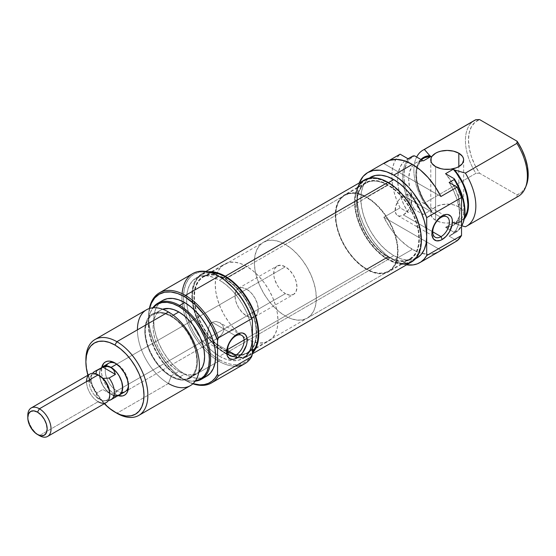 <?xml version="1.0" encoding="UTF-8"?>
<svg xmlns="http://www.w3.org/2000/svg" width="556" height="556" viewBox="0 0 556 556"><rect width="100%" height="100%" fill="white"/><g stroke="black" fill="none" stroke-linecap="round" stroke-linejoin="round"><path stroke-width="0.42" stroke-dasharray="2.78 2.08" d="M403.454 214.929A11.773 6.797 120 0 0 411.148 204.552A11.773 6.797 120 0 0 409.341 195.114A11.773 6.797 120 0 0 403.454 195.698L441.061 217.41L403.454 195.698A11.773 6.797 120 0 0 395.761 206.074A11.773 6.797 120 0 0 397.568 215.506A11.773 6.797 120 0 0 403.454 214.929L432.735 231.831L403.454 214.929L408.083 210.634L411.148 204.552L411.621 198.721L410.377 195.969L409.341 195.114L406.638 194.586L401.828 196.817L398.826 199.986L395.761 206.074L395.288 211.899L396.532 214.651L398.826 215.978L400.271 216.034L403.454 214.929M435.598 220.294L435.598 166.633L435.598 220.294L432.033 217.215L430.789 213.587A16.43 9.487 0 0 0 435.598 220.294A16.43 9.487 0 0 0 452.417 222.581A16.43 9.487 0 0 0 463.648 213.587L462.397 217.215L460.875 218.855L458.832 220.294L453.501 222.351L447.219 223.067L444.008 222.886L440.929 222.351L435.598 220.294M458.832 206.874A16.43 9.487 0 0 0 440.929 204.823A16.43 9.487 0 0 0 430.789 213.587L432.033 209.953L435.598 206.874L440.929 204.823L447.219 204.101L453.501 204.823L458.832 206.874L462.397 209.953L463.648 213.587A16.43 9.487 0 0 0 458.832 206.874L458.832 166.633L458.832 206.874M387.963 184.738L366.661 197.039A44.362 25.611 60 0 1 395.643 236.133A44.362 25.611 60 0 1 388.846 271.682A44.362 25.611 60 0 1 366.661 269.479L387.963 257.185A44.362 25.611 -120 0 0 410.147 259.381A44.362 25.611 -120 0 0 416.944 223.832A44.362 25.611 -120 0 0 387.963 184.738L381.847 181.902L375.96 180.568L370.532 180.783L365.785 182.542L361.88 185.78L358.981 190.367L357.195 196.136L356.598 202.85L357.195 210.265L358.981 218.091L361.88 226.028L365.785 233.77L370.532 241.019L375.96 247.496L381.847 252.952L387.963 257.185L394.086 260.02L399.966 261.355L405.393 261.139L410.147 259.381L414.046 256.142L416.944 251.555L418.731 245.794L419.335 239.073L418.731 231.657L416.944 223.832L414.046 215.895L410.147 208.152L405.393 200.904L399.966 194.426L394.086 188.97L387.963 184.738A44.362 25.611 -120 0 0 365.785 182.542A44.362 25.611 -120 0 0 358.981 218.091A44.362 25.611 -120 0 0 387.963 257.185L366.661 269.479A44.362 25.611 60 0 1 337.68 230.392A44.362 25.611 60 0 1 344.484 194.843A44.362 25.611 60 0 1 366.661 197.039L387.963 184.738M388.484 182.653L387.963 182.952A46.551 26.876 60 0 1 418.376 223.978A46.551 26.876 60 0 1 411.238 261.278A46.551 26.876 60 0 1 387.963 258.971L393.773 255.621A46.551 26.876 -120 0 0 417.049 257.928L412.059 259.77L406.367 260L400.195 258.596L393.773 255.621L387.963 258.971A46.551 26.876 60 0 1 357.55 217.952A46.551 26.876 60 0 1 364.687 180.644A46.551 26.876 60 0 1 387.963 182.952L388.484 182.653M411.753 156.632A43.813 25.298 -120 0 0 403.885 187.275A43.813 25.298 -120 0 0 413.171 209.577L408.132 212.482L400.105 207.847L396.567 199.812L393.968 191.716L392.369 183.779L391.834 176.245L392.369 169.33L393.968 163.235L396.567 158.133L400.105 154.186A52.028 30.038 -120 0 0 391.89 178.573A52.028 30.038 -120 0 0 400.105 207.847L383.835 217.236A52.028 30.038 -120 0 0 412.364 249.359L393.773 260.09L398.854 262.62L406.575 264.83A52.028 30.038 60 0 1 393.773 260.09L412.364 249.359A52.028 30.038 -120 0 0 422.011 253.446A52.028 30.038 -120 0 0 438.378 251.937L438.142 252.07M383.835 163.575L440.887 196.511L383.835 163.575L389.124 160.524L383.835 163.575A52.028 30.038 -120 0 1 386.344 161.817M393.773 260.09A52.028 30.038 60 0 1 359.28 182.917L357.689 188.491L356.98 196.365L357.689 205.067L359.781 214.241L363.179 223.547L367.759 232.63L373.333 241.13L379.692 248.727L386.594 255.135L393.773 260.09M474.49 120.416A43.813 25.298 -120 0 0 475.908 173.354L424.374 203.114A43.813 25.298 60 0 1 416.652 157.035A43.813 25.298 -120 0 0 424.374 203.114L429.788 209.334A37.245 21.503 60 0 1 420.885 159.475L417.98 163.7L416.09 170.497L415.846 174.459L416.805 183.126L417.98 187.678L421.629 196.81L426.772 205.421L429.788 209.334L431.074 210.078L423.331 214.553A36.418 21.031 60 0 1 416.229 162.588A36.418 21.031 60 0 1 423.331 160.892L417.32 162.032L414.79 163.561L412.649 165.695L409.696 171.595L408.681 179.261L409.696 188.102L412.649 197.415L417.32 206.464L423.331 214.553L414.623 209.529L423.331 214.553L431.074 210.078L429.788 209.334L424.374 203.114L475.908 173.354A43.813 25.298 60 0 1 473.163 121.277M454.572 223.644L453.286 222.9L459.298 221.761L461.827 220.232L464.559 217.299A36.418 21.031 -120 0 1 460.389 221.205A36.418 21.031 -120 0 1 453.286 222.9L461.786 225.819L454.572 223.644L460.326 222.171L464.239 219.008A37.245 21.503 60 0 1 454.572 223.644M423.971 158.119A36.418 21.031 -120 0 0 431.074 210.078L425.062 201.995L422.539 197.547L418.689 188.269L416.68 179.108L416.68 170.768L417.438 167.12L420.399 161.226L422.539 159.092L425.062 157.556M435.077 253.411L428.155 254.363L420.454 252.994L416.43 251.451L408.292 246.746L400.348 240.095L392.988 231.81L389.645 227.182L383.835 217.236L400.105 207.847L408.132 212.482L413.171 209.577L414.623 209.529A43.18 24.93 -120 0 1 405.56 188.922A43.18 24.93 -120 0 1 414.623 155.861L410.106 158.787L406.714 163.353L404.615 169.351L403.899 176.502L404.615 184.474L406.714 192.904L410.106 201.383L414.623 209.529L413.171 209.577A43.813 25.298 60 0 1 403.885 187.275A43.813 25.298 60 0 1 410.425 157.501M408.132 212.482A43.813 25.298 60 0 1 397.721 182.153A43.813 25.298 60 0 1 406.721 159.537A43.813 25.298 60 0 1 408.132 158.821L403.705 161.845L400.389 166.466L398.339 172.471L397.644 179.595L398.339 187.525L400.389 195.9L403.705 204.344L408.132 212.482M518.31 196.303A43.813 25.298 -120 0 1 516.892 197.019L465.358 226.772L516.892 197.019L517.094 194.899A42.235 24.381 -120 0 0 526.233 185.648M462.912 223.31L458.769 229.482L454.245 232.401L445.544 227.376L451.555 226.229L454.085 224.7L456.219 222.567L459.18 216.673L460.187 209L459.18 200.16L456.219 190.854L451.555 181.798L445.544 173.715A36.418 21.031 60 0 1 452.647 225.673A36.418 21.031 60 0 1 451.84 226.097A36.418 21.031 60 0 1 445.544 227.376L454.245 232.401L454.155 233.242L449.123 236.147L457.15 240.783L449.123 236.147L453.55 233.124L456.865 228.509L458.915 222.497L459.61 215.374L458.915 207.444L456.865 199.069L453.55 190.625L449.123 182.486A43.813 25.298 60 0 1 450.534 235.431A43.813 25.298 60 0 1 449.123 236.147L454.155 233.242A43.813 25.298 -120 0 0 455.566 232.526A43.813 25.298 -120 0 0 461.543 226.271A43.813 25.298 60 0 1 454.155 233.242L454.245 232.401A43.18 24.93 -120 0 0 462.96 223.178M516.892 197.019L517.094 194.899L479.578 173.243A42.235 24.381 -120 0 1 479.578 119.575L474.907 122.334L471.391 126.817L469.208 132.801L468.472 140.001L469.208 148.049L471.391 156.549L474.907 165.09L479.578 173.243L517.094 194.899L521.771 192.147L525.767 186.712M445.544 227.376L453.286 222.9L445.544 227.376M370.498 177.294L366.404 180.686L363.36 185.502L361.49 191.556L360.851 198.603L361.49 206.387L363.36 214.595L366.404 222.921L370.498 231.046L375.488 238.656L381.173 245.453L387.351 251.18L393.773 255.621A46.551 26.876 -120 0 1 363.36 214.595A46.551 26.876 -120 0 1 370.498 177.294M387.963 258.971L381.541 254.537L375.37 248.81L369.677 242.006L364.687 234.403L360.594 226.278L357.55 217.952L355.68 209.737L355.048 201.96L355.68 194.906L357.55 188.859L360.594 184.043L364.687 180.644L369.677 178.796L375.37 178.573L381.541 179.977L387.963 182.952L394.385 187.393L400.563 193.12L406.255 199.917L411.238 207.52L415.332 215.645L418.376 223.978L420.253 232.186L420.885 239.97L420.253 247.017L418.376 253.07L415.332 257.88L411.238 261.278L406.255 263.127L400.563 263.349L394.385 261.952L387.963 258.971M366.661 269.479L360.545 265.254L354.659 259.791L349.237 253.314L344.484 246.065L340.578 238.322L337.68 230.392L335.9 222.567L335.296 215.151L335.9 208.43L337.68 202.669L340.578 198.075L344.484 194.843L349.237 193.078L354.659 192.862L360.545 194.204L366.661 197.039L372.784 201.265L378.671 206.728L384.092 213.205L388.846 220.454L392.745 228.196L395.643 236.133L397.429 243.959L398.033 251.368L397.429 258.088L395.643 263.857L392.745 268.444L388.846 271.682L384.092 273.441L378.671 273.656L372.784 272.322L366.661 269.479M479.578 173.243L475.908 173.354L479.578 173.243M383.835 217.236L440.887 250.179L383.835 217.236M387.963 185.19A43.813 25.298 -120 0 0 366.057 183.014A43.813 25.298 -120 0 0 359.343 218.126A43.813 25.298 -120 0 0 387.963 256.74L225.312 350.648A43.813 25.298 60 0 1 196.685 312.034A43.813 25.298 60 0 1 203.399 276.923A43.813 25.298 60 0 1 225.312 279.098L387.963 185.19L381.916 182.382L376.106 181.068L370.748 181.277L366.057 183.014L362.206 186.211L359.343 190.75L357.577 196.442L356.98 203.072L357.577 210.397L359.343 218.126L362.206 225.965L366.057 233.61L370.748 240.769L376.106 247.17L381.916 252.563L387.963 256.74L394.009 259.541L399.82 260.861L405.178 260.646L409.869 258.908L413.727 255.711L416.59 251.18L418.348 245.488L418.946 238.851L418.348 231.525L416.59 223.797L413.727 215.957L409.869 208.312L405.178 201.154L399.82 194.753L394.009 189.367L387.963 185.19L225.312 279.098L219.266 276.29L213.455 274.977L208.097 275.185L203.399 276.923L199.548 280.12L196.685 284.651L194.92 290.35L194.329 296.98L194.92 304.306L196.685 312.034L199.548 319.874L203.399 327.519L208.097 334.677L213.455 341.078L219.266 346.471L225.312 350.648L231.352 353.449L237.162 354.77L242.52 354.554L247.218 352.817L251.069 349.62L253.932 345.088L255.697 339.396L256.288 332.759L255.697 325.434L253.932 317.705L251.069 309.866L247.218 302.221L242.52 295.062L237.162 288.661L231.352 283.275L225.312 279.098A43.813 25.298 60 0 1 253.932 317.705A43.813 25.298 60 0 1 247.218 352.817A43.813 25.298 60 0 1 225.312 350.648L387.963 256.74A43.813 25.298 -120 0 0 409.869 258.908A43.813 25.298 -120 0 0 416.59 223.797A43.813 25.298 -120 0 0 387.963 185.19M401.953 264.114L394.489 262.599L387.963 259.576L225.312 353.484L231.831 356.507L238.107 357.932L243.889 357.703L248.956 355.826L252.417 353.13A47.295 27.307 60 0 1 248.956 355.826A47.295 27.307 60 0 1 225.312 353.484L387.963 259.576A47.295 27.307 -120 0 0 411.607 261.918M364.319 180.005A47.295 27.307 -120 0 0 357.07 217.903A47.295 27.307 -120 0 0 387.963 259.576L381.437 255.065L375.168 249.248L369.386 242.34L364.319 234.618L360.156 226.361L357.07 217.903L355.166 209.556L354.519 201.654L355.166 194.496L357.591 187.275M201.661 273.913A47.295 27.307 60 0 0 194.412 311.812A47.295 27.307 60 0 0 225.312 353.484L218.786 348.973L212.51 343.156L206.728 336.248L201.661 328.52L197.505 320.27L194.412 311.812L192.508 303.465L191.869 295.563L192.508 288.404L194.412 282.253L197.505 277.361L201.661 273.913L207.986 271.835A47.295 27.307 60 0 0 201.661 273.913L205.928 271.453M116.871 364.062A16.43 9.487 -120 0 0 115.94 363.568A16.43 9.487 60 0 1 116.871 364.062L246.607 289.155A16.43 9.487 -120 0 0 238.392 288.342A16.43 9.487 -120 0 0 235.876 301.512A16.43 9.487 -120 0 0 246.607 315.989L116.871 390.889L114.939 394.246A19.168 11.064 60 0 1 101.748 367.363L101.644 373.973L103.666 380.784L105.355 384.127L109.747 390.062L112.291 392.418L118.067 395.629A19.168 11.064 60 0 1 114.939 394.246L116.871 390.889A16.43 9.487 60 0 1 106.238 365.938A16.43 9.487 -120 0 0 116.871 390.889L246.607 315.989A16.43 9.487 -120 0 0 254.822 316.802A16.43 9.487 -120 0 0 257.345 303.639A16.43 9.487 -120 0 0 246.607 289.155L116.871 364.062A16.43 9.487 60 0 1 128.457 385.238A16.43 9.487 -120 0 0 128.492 384.182A16.43 9.487 -120 0 0 116.871 364.062L114.939 362.943M106.286 365.841A16.43 9.487 -120 0 0 106.238 365.938A16.43 9.487 60 0 1 108.656 363.249L111.659 361.511L108.656 363.249M192.71 273.615A52.028 30.038 -120 0 0 182.076 301.213A52.028 30.038 -120 0 0 185.092 316.461A52.028 30.038 -120 0 0 203.823 348.904A52.028 30.038 -120 0 0 215.519 359.141A52.028 30.038 -120 0 0 218.723 361.157L219.502 359.815L212.475 354.957L205.72 348.688L199.493 341.252L194.03 332.926L189.554 324.037L186.225 314.925L184.175 305.946L183.487 297.432L184.175 289.718L186.225 283.094L189.554 277.826L194.03 274.115L199.493 272.092L205.72 271.842L212.475 273.378L219.502 276.638A50.937 29.405 -120 0 0 183.695 302.04A50.937 29.405 -120 0 0 215.61 357.327A50.937 29.405 -120 0 0 219.502 359.815L218.723 361.157A52.028 30.038 60 0 1 215.519 359.141A52.028 30.038 60 0 1 203.823 348.904A52.028 30.038 60 0 1 185.092 316.461A52.028 30.038 60 0 1 182.076 301.213A52.028 30.038 60 0 1 182.083 293.665M185.419 380.38A52.028 30.038 -120 0 0 192.862 383.8A52.028 30.038 60 0 1 185.419 380.38L184.648 379.936L185.419 380.38A52.028 30.038 60 0 1 149.39 308.497A52.028 30.038 -120 0 0 148.626 316.656A52.028 30.038 -120 0 0 185.419 380.38L214.936 363.339L185.419 380.38L184.648 379.936A50.937 29.405 60 0 1 148.626 317.552A50.937 29.405 60 0 1 149.62 308.427L148.626 317.552L149.321 326.066L151.371 335.053L154.7 344.164L159.176 353.053L164.639 361.372L170.866 368.809L177.621 375.078L184.648 379.936A50.937 29.405 60 0 0 193.043 383.64L184.648 379.936M210.592 342.336L212.114 341.46L227.48 350.336L212.114 341.46L203.301 346.548L293.554 294.444A16.43 9.487 -120 0 0 296.07 281.28A16.43 9.487 -120 0 0 285.339 266.797L116.753 364.131L285.339 266.797A16.43 9.487 -120 0 0 277.124 265.983A16.43 9.487 -120 0 0 274.601 279.154A16.43 9.487 -120 0 0 285.339 293.631A16.43 9.487 -120 0 0 293.554 294.444L296.07 291.546L296.953 286.924L296.07 281.273L293.554 275.47L289.78 270.383L285.339 266.797L280.891 265.254L277.124 265.983L274.601 268.882L273.941 271.015L273.941 276.256L274.601 279.154L277.124 284.957L278.883 287.64L280.891 290.044L285.339 293.631L122.605 387.581L285.339 293.631L289.78 295.173L293.554 294.444M208.702 343.219L209.48 342.941L208.702 343.219M207.756 342.691L207.353 336.554L208.146 329.5L209.487 325.239L212.114 322.23L235.807 335.914L212.114 322.23L210.599 323.502L208.702 327.262L207.353 336.554L207.756 342.691L229.92 355.722M179.609 377.031A43.813 25.298 -120 0 0 190.666 381.055A43.813 25.298 -120 0 0 195.191 381.173A43.813 25.298 60 0 1 179.609 377.031L184.648 374.118A43.813 25.298 -120 0 0 206.554 376.294L201.856 378.031L196.504 378.247L190.687 376.926L184.648 374.118L179.609 377.031A43.813 25.298 60 0 1 152.754 343.587A43.813 25.298 60 0 1 152.831 307.802A43.813 25.298 -120 0 0 150.669 311.777A43.813 25.298 -120 0 0 179.609 377.031L178.837 376.961L179.609 377.031M195.385 380.888A43.18 24.93 60 0 1 189.728 380.929A43.18 24.93 60 0 1 178.837 376.961L172.881 372.84L167.154 367.53L161.872 361.226L157.244 354.165L153.449 346.631L150.627 338.91L148.89 331.293L148.299 324.072L148.89 317.532L150.627 311.923L153.449 307.454M146.499 309.775A43.813 25.298 -120 0 0 139.785 344.887A43.813 25.298 -120 0 0 168.405 383.494L116.871 413.247L168.405 383.494L171.088 376.579A37.245 21.503 -120 0 0 197.429 361.379A37.245 21.503 -120 0 0 171.088 315.766L168.405 311.944L171.088 315.766L165.952 313.382L161.011 312.263L156.458 312.444L152.469 313.918L149.196 316.635L146.763 320.492L145.262 325.329L144.755 330.966L145.262 337.193L146.763 343.761L149.196 350.426L152.469 356.924L156.458 363.012L161.011 368.447L165.952 373.034L171.088 376.579L176.231 378.963L181.166 380.082L185.725 379.901L189.714 378.427L192.988 375.71L195.42 371.86L196.921 367.016L197.429 361.379L196.921 355.152L195.42 348.584L192.988 341.919L189.714 335.421L185.725 329.333L181.166 323.898L176.231 319.318L171.088 315.766A37.245 21.503 -120 0 0 144.755 330.966A37.245 21.503 -120 0 0 171.088 376.579L168.405 383.494A43.813 25.298 -120 0 0 190.312 385.669M225.312 351.093L246.607 338.792A44.362 25.611 -120 0 0 268.791 340.995A44.362 25.611 -120 0 0 275.588 305.446A44.362 25.611 -120 0 0 246.607 266.352L225.312 278.646A44.362 25.611 60 0 1 254.294 317.74A44.362 25.611 60 0 1 247.489 353.289A44.362 25.611 60 0 1 240.38 355.34A44.362 25.611 60 0 1 225.312 351.093L219.189 346.861L213.302 341.405L207.881 334.927L203.128 327.679L199.229 319.936L196.331 311.999L194.544 304.174L193.94 296.758L194.544 290.037L196.331 284.276L199.229 279.689L203.128 276.45L207.881 274.692L213.302 274.476L219.189 275.811L225.312 278.646L231.428 282.879L237.315 288.335L242.736 294.812L247.489 302.061L251.388 309.803L254.294 317.74L256.073 325.566L256.677 332.981L256.073 339.702L254.294 345.464L251.388 350.051L247.489 353.289L242.736 355.048L237.315 355.263L231.428 353.929L225.312 351.093A44.362 25.611 60 0 1 196.31 311.937A44.362 25.611 60 0 1 203.128 276.45A44.362 25.611 60 0 1 225.312 278.646L246.607 266.352L240.491 263.516L234.604 262.175L229.183 262.39L224.429 264.156L220.523 267.387L217.625 271.981L215.839 277.743L215.241 284.464L215.839 291.879L217.625 299.705L220.523 307.635L224.429 315.377L229.183 322.626L234.604 329.103L240.491 334.566L246.607 338.792L252.73 341.634L258.616 342.969L264.037 342.753L268.791 340.995L272.69 337.756L275.588 333.169L277.375 327.401L277.979 320.687L277.375 313.271L275.588 305.446L272.69 297.509L268.791 289.766L264.037 282.517L258.616 276.04L252.73 270.577L246.607 266.352A44.362 25.611 -120 0 0 224.429 264.156A44.362 25.611 -120 0 0 217.625 299.705A44.362 25.611 -120 0 0 246.607 338.792L225.312 351.093M171.088 375.912L178.837 371.436A36.418 21.031 -120 0 0 197.046 373.243A36.418 21.031 -120 0 0 198.846 371.978L197.046 373.243L193.147 374.688L188.692 374.862L183.862 373.771L178.837 371.436L171.088 375.912A36.418 21.031 60 0 1 147.298 343.816A36.418 21.031 60 0 1 152.879 314.633A36.418 21.031 60 0 1 171.088 316.433A36.418 21.031 60 0 1 194.885 348.529A36.418 21.031 60 0 1 189.304 377.712A36.418 21.031 60 0 1 171.088 375.912L166.063 372.437L161.233 367.954L156.785 362.637L152.879 356.688L149.675 350.329L147.298 343.816L145.832 337.395L145.338 331.306L145.832 325.788L147.298 321.055L149.675 317.288L152.879 314.633L156.785 313.188L161.233 313.007L166.063 314.105L171.088 316.433L173.257 315.183L171.088 316.433L176.113 319.909L180.943 324.391L185.398 329.708L189.304 335.657L192.501 342.016L194.885 348.529L196.351 354.957L196.845 361.039L196.351 366.557L194.885 371.29L192.501 375.057L189.304 377.712L185.398 379.157L180.943 379.338L176.113 378.24L171.088 375.912M235.153 366.168A52.028 30.038 60 0 1 218.723 361.157L214.936 363.339L218.723 361.157A52.028 30.038 -120 0 0 244.737 363.728M251.785 344.282L249.915 350.329L246.871 355.145L242.777 358.544A46.551 26.876 60 0 1 219.502 356.236L225.312 352.879A46.551 26.876 -120 0 0 238.086 357.279A46.551 26.876 -120 0 0 248.588 355.187A46.551 26.876 -120 0 0 252.417 352.087M202.03 274.553A46.551 26.876 -120 0 0 194.371 309.998A46.551 26.876 -120 0 0 225.312 352.879L231.734 355.861L237.905 357.258L243.597 357.035L248.588 355.187L242.777 358.544L237.787 360.385L232.095 360.615L225.924 359.211L219.502 356.236L213.08 351.795L206.901 346.068L201.209 339.271L196.226 331.661L192.133 323.536L189.089 315.21L187.212 307.002L186.58 299.218L187.212 292.171L189.089 286.118L192.133 281.301L196.226 277.91L202.03 274.553A46.551 26.876 -120 0 1 210.057 272.377L207.02 272.704L202.03 274.553L197.936 277.951L194.899 282.768L193.022 288.814L192.39 295.868L193.022 303.645L194.899 311.86L197.936 320.186L202.03 328.311L207.02 335.914L212.712 342.711L218.89 348.445L225.312 352.879L219.502 356.236A46.551 26.876 60 0 1 215.554 353.679A46.551 26.876 60 0 1 186.816 303.917A46.551 26.876 60 0 1 196.226 277.91A46.551 26.876 60 0 1 219.502 280.21L222.476 278.493L219.502 280.21A46.551 26.876 60 0 1 252.417 337.228M248.588 355.187L252.681 351.788M196.226 277.91L201.209 276.061L206.901 275.832L213.08 277.235L219.502 280.21L225.924 284.651L232.095 290.378L237.787 297.175L242.777 304.785L246.871 312.91L249.915 321.236L251.785 329.451M219.502 359.815L224.673 362.366L229.739 364.006L234.59 364.701L239.129 364.423L243.264 363.193L246.906 361.032L249.978 357.981L252.417 354.102A50.937 29.405 -120 0 1 219.502 359.815M162.741 300.4L158.884 303.597L156.021 308.128L154.262 313.827L153.664 320.458L154.262 327.783L156.021 335.511L158.884 343.351L162.741 350.996L167.432 358.154L172.791 364.555L178.601 369.942L184.648 374.118A43.813 25.298 -120 0 1 156.021 335.511A43.813 25.298 -120 0 1 162.741 300.4M195.802 380.811L190.52 381.02L184.794 379.72L178.837 376.961A43.18 24.93 60 0 1 150.315 312.653A43.18 24.93 60 0 1 153.178 307.774M162.623 309.233L160.628 310.158L157.424 312.82L155.041 316.586L153.574 321.319L153.081 326.831L153.574 332.919L155.041 339.348L157.424 345.86L160.628 352.212L164.527 358.168L168.982 363.485L173.813 367.968L178.837 371.436A36.418 21.031 -120 0 1 155.041 339.341A36.418 21.031 -120 0 1 160.628 310.158A36.418 21.031 -120 0 1 162.623 309.233M85.888 359.586A43.813 25.298 -120 0 0 116.871 413.247A43.813 25.298 60 0 1 85.909 360.733M104.326 403.691L98.801 397.165L94.395 390.451L90.788 383.286L87.897 375.23A41.075 23.713 60 0 0 104.326 403.691M125.086 391.702L128.089 389.971L125.086 391.702A16.43 9.487 60 0 1 121.549 392.453A16.43 9.487 60 0 1 116.871 390.889A16.43 9.487 -120 0 0 121.549 392.453A16.43 9.487 -120 0 0 121.653 392.46M213.963 340.397L218.953 337.144L221.503 334.761L223.651 331.063L223.957 329.082L222.817 325.413L219.877 322.73L215.992 321.479L212.114 322.23L215.992 321.479L219.877 322.73L222.817 325.413L223.957 329.082L223.651 331.063L221.503 334.761L217.994 337.86L213.58 340.613L254.822 316.802L251.055 317.532L246.607 315.989L242.166 312.402L238.392 307.315L235.876 301.512L234.993 295.868L235.876 291.24L238.392 288.342L242.166 287.612L246.607 289.155L251.055 292.748L254.822 297.828L257.345 303.639L258.227 309.282L257.345 313.904L254.822 316.802M168.405 383.494A43.813 25.298 60 0 1 137.429 329.833M241.7 335.331L219.877 322.73M285.339 315.989L366.661 269.034A43.813 25.298 -120 0 0 388.568 271.203A43.813 25.298 -120 0 0 395.288 236.098A43.813 25.298 -120 0 0 366.661 197.484L285.339 244.438A43.813 25.298 60 0 1 313.959 283.046A43.813 25.298 60 0 1 307.246 318.157A43.813 25.298 60 0 1 285.339 315.989L279.293 311.812L273.482 306.419L268.124 300.025L263.426 292.859L259.576 285.214L256.712 277.381L254.947 269.646L254.356 262.328L254.947 255.69L256.712 249.998L259.576 245.467L263.426 242.27L268.124 240.533L273.482 240.317L279.293 241.638L285.339 244.438L291.379 248.615L297.196 254.009L302.547 260.403L307.246 267.568L311.096 275.213L313.959 283.046L315.725 290.781L316.315 298.099L315.725 304.737L313.959 310.429L311.096 314.96L307.246 318.157L302.547 319.895L297.196 320.11L291.379 318.79L285.339 315.989A43.813 25.298 60 0 1 256.712 277.381A43.813 25.298 60 0 1 263.426 242.27A43.813 25.298 60 0 1 285.339 244.438L366.661 197.484A43.813 25.298 -120 0 0 344.755 195.316A43.813 25.298 -120 0 0 338.041 230.427A43.813 25.298 -120 0 0 366.661 269.034L285.339 315.989M111.061 394.246L122.605 387.581L111.061 394.246L106.62 390.659L102.846 385.572L101.4 382.702L99.67 376.871L99.67 371.63L100.33 369.497L101.956 367.245A16.43 9.487 60 0 0 100.601 380.631A16.43 9.487 60 0 0 111.061 394.246A16.43 9.487 60 0 0 118.275 395.511L115.509 395.789L111.061 394.246M102.902 366.696A16.319 9.424 -120 0 0 100.4 379.776A16.319 9.424 -120 0 0 111.061 394.155L102.846 389.499L96.515 393.155A16.319 9.424 60 0 1 91.254 378.942L89.127 381.576L91.254 378.942A16.319 9.424 -120 0 0 96.515 393.155L95.868 396.65A14.595 8.43 60 0 1 89.127 381.576A14.595 8.43 60 0 1 90.517 376.405A14.595 8.43 60 0 1 95.868 374.292L99.448 375.62A14.595 8.43 -120 0 0 95.868 374.292A14.595 8.43 -120 0 0 89.127 381.576L86.527 381.576A16.43 9.487 -120 0 0 98.148 401.703A16.43 9.487 -120 0 0 106.363 402.516M27.8 415.485A16.43 9.487 -120 0 0 39.42 435.612L98.148 401.703L39.42 435.612A16.43 9.487 60 0 1 27.842 416.68M90.517 376.405L92.81 373.159A16.319 9.424 -120 0 0 91.254 378.942A16.319 9.424 60 0 1 92.72 373.291M89.933 374.056A16.43 9.487 -120 0 0 86.527 381.576L89.127 381.576A14.595 8.43 -120 0 0 95.868 396.65A14.595 8.43 -120 0 0 103.02 400.779A14.595 8.43 -120 0 0 109.768 393.495A14.595 8.43 60 0 1 104.618 400.834A14.595 8.43 60 0 1 103.02 400.779L108.42 400.48M95.868 374.292L95.868 373.813L95.868 374.292L103.02 378.421L95.868 374.292M98.148 401.703A16.43 9.487 60 0 1 86.527 381.576M95.868 396.65L99.448 399.451L103.02 400.779L95.868 396.65L103.02 400.779L109.08 400.41L115.405 396.755L102.846 389.499L96.515 393.155L95.868 396.65M101.47 367.884L100.4 369.573L99.524 374.167L100.4 379.776L102.902 385.537L104.653 388.206L108.809 392.599L111.061 394.155L115.481 395.691M109.08 400.41L115.405 396.755L111.061 394.155A16.319 9.424 -120 0 0 119.227 394.962M114.786 396.358L102.846 389.499L115.405 396.755M366.661 269.034L360.622 264.858L354.804 259.464L349.453 253.07L344.755 245.905L340.904 238.26L338.041 230.427L336.276 222.699L335.685 215.374L336.276 208.736L338.041 203.044L340.904 198.513L344.755 195.316L349.453 193.578L354.804 193.363L360.622 194.683L366.661 197.484L372.708 201.661L378.518 207.054L383.876 213.448L388.568 220.614L392.425 228.259L395.288 236.098L397.047 243.827L397.644 251.145L397.047 257.782L395.288 263.474L392.425 268.006L388.568 271.203L383.876 272.94L378.518 273.156L372.708 271.835L366.661 269.034M409.341 195.114L446.954 216.826M430.789 159.919L430.789 213.587M410.147 259.381L388.846 271.682M415.408 258.874L411.238 261.278M421.253 159.69L416.229 162.588M408.048 158.773L406.721 159.537M452.647 225.673L460.389 221.205M450.534 235.431L455.566 232.526M368.85 178.24L364.687 180.644M365.785 182.542L344.484 194.843M463.648 159.919L463.648 213.587M397.568 215.506L435.174 237.224M366.057 183.014L203.399 276.923M248.956 355.826L252.417 353.825M409.869 258.908L247.218 352.817M148.626 316.656L148.626 317.552M190.666 381.055L189.728 380.929M247.489 353.289L268.791 340.995M238.392 288.342L277.124 265.983M189.304 377.712L197.046 373.243M152.879 314.633L160.628 310.158M128.089 389.971L203.301 346.548L128.089 389.971M203.128 276.45L224.429 264.156M116.871 413.247L114.939 412.135M150.669 311.777L150.315 312.653M128.492 384.182L128.492 386.42M307.246 318.157L388.568 271.203M104.618 400.834L107.44 400.577M263.426 242.27L344.755 195.316"/><path stroke-width="0.83" d="M441.061 236.641A11.773 6.797 120 0 0 449.387 222.219A11.773 6.797 120 0 0 441.061 217.41L442.18 215.818A14.512 8.382 -60 0 1 452.445 221.747A14.512 8.382 -60 0 1 442.18 239.518L441.061 236.641L432.735 231.831L441.061 236.641A11.773 6.797 -60 0 1 435.174 237.224A11.773 6.797 -60 0 1 433.374 227.786A11.773 6.797 -60 0 1 441.061 217.41A11.773 6.797 -60 0 1 446.954 216.826A11.773 6.797 -60 0 1 448.755 226.264A11.773 6.797 -60 0 1 441.061 236.641L442.18 239.518L446.107 236.349L449.436 231.859L452.25 224.172L452.25 219.544L451.667 217.66L450.714 216.159L447.886 214.526L446.107 214.456L442.18 215.818L438.253 218.988L433.645 226.014L432.116 231.171L431.922 233.596L432.116 235.793L433.645 239.177L436.481 240.817L440.178 240.449L442.18 239.518A14.512 8.382 -60 0 1 431.922 233.596A14.512 8.382 -60 0 1 442.18 215.818L441.061 217.41A11.773 6.797 120 0 0 432.735 231.831A11.773 6.797 120 0 0 441.061 236.641M435.598 166.633A16.43 9.487 180 0 1 430.789 159.919A16.43 9.487 180 0 1 440.929 151.156A16.43 9.487 180 0 1 458.832 153.213L458.832 166.633L462.397 163.554L463.648 159.919L463.329 158.071L462.397 156.292L458.832 153.213L453.501 151.156L447.219 150.433L440.929 151.156L438.086 152.031L435.598 153.213L432.033 156.292L431.102 158.071L431.102 161.775L432.033 163.554L435.598 166.633L440.929 168.683L444.008 169.226L450.423 169.226L456.344 167.808L458.832 166.633L458.832 153.213A16.43 9.487 180 0 1 463.648 159.919A16.43 9.487 180 0 1 453.501 168.683A16.43 9.487 180 0 1 435.598 166.633M435.077 253.411L438.142 252.07L457.15 240.783L461.543 235.466L426.688 255.586A52.028 30.038 60 0 1 419.787 262.668L438.378 251.937A52.028 30.038 -120 0 0 440.887 250.179L457.15 240.783A52.028 30.038 -120 0 0 461.543 235.466L461.543 197.519L457.15 187.122L440.887 196.511A52.028 30.038 -120 0 0 412.364 164.395L393.773 175.126L412.364 164.395A52.028 30.038 -120 0 0 386.344 161.817L367.759 172.548L363.179 176.342L359.28 182.917A52.028 30.038 60 0 1 367.759 172.548A52.028 30.038 60 0 1 393.773 175.126A52.028 30.038 60 0 1 426.688 217.639L426.688 236.613L426.056 243.667L424.186 249.713L421.142 254.53L417.049 257.928A46.551 26.876 -120 0 0 426.688 236.613A46.551 26.876 -120 0 0 393.773 179.595L388.484 182.653L393.773 179.595L387.351 176.62L381.173 175.216L375.488 175.446L368.85 178.24M419.787 262.668A52.028 30.038 60 0 1 406.575 264.83L413.129 264.913L417.257 263.871L420.941 261.939L424.11 259.159L426.688 255.586L426.688 236.613L426.688 255.586L461.543 235.466L461.543 197.519A52.028 30.038 -120 0 0 457.15 187.122L449.123 182.486L457.15 187.122L440.887 196.511L435.077 186.573L428.155 177.621L420.454 170.108L412.364 164.395L404.268 160.76L396.574 159.391L389.645 160.343L383.835 163.575M410.425 157.501A43.813 25.298 60 0 1 413.171 155.916L408.132 158.821L400.105 154.186L389.124 160.524L400.105 154.186L408.132 158.821L413.171 155.916A43.813 25.298 -120 0 0 411.753 156.632L408.048 158.773M473.163 121.277A43.813 25.298 60 0 1 475.908 119.693A43.813 25.298 -120 0 0 474.49 120.416L422.956 150.169A43.813 25.298 60 0 1 424.374 149.446L475.908 119.693L479.578 119.575L517.094 141.238L516.892 143.358A43.813 25.298 60 0 1 525.344 187.831A43.813 25.298 60 0 1 516.892 197.019M525.344 187.831L526.233 185.648A42.235 24.381 -120 0 0 517.094 141.238L479.578 119.575L475.908 119.693L424.374 149.446L429.788 155.673L431.074 156.417L423.331 160.892L414.623 155.861L423.331 160.892L431.074 156.417L429.788 155.673L424.033 157.146L420.885 159.475A37.245 21.503 60 0 1 429.788 155.673L424.374 149.446A43.813 25.298 -120 0 0 416.652 157.035A43.813 25.298 60 0 1 422.956 150.169M464.559 217.299L466.922 212.197L467.679 208.549L467.937 204.532L466.922 195.691L463.968 186.378L461.827 181.777L456.434 173.118L453.286 169.239L454.572 169.983L457.588 173.896L462.731 182.507L466.38 191.639L467.561 196.198L468.277 200.633L468.277 208.82L466.38 215.624L464.239 219.008A37.245 21.503 60 0 0 454.572 169.983L453.286 169.239L445.544 173.715L454.245 178.74L454.155 179.581A43.813 25.298 60 0 1 462.606 224.054A43.813 25.298 60 0 1 461.543 226.271A43.813 25.298 -120 0 0 454.155 179.581L449.123 182.486L454.155 179.581L454.245 178.74L445.544 173.715L453.286 169.239A36.418 21.031 -120 0 1 464.559 217.299M425.062 157.556L431.074 156.417A36.418 21.031 -120 0 0 423.971 158.119L421.253 159.69M462.606 224.054L462.96 223.178A43.18 24.93 -120 0 0 454.245 178.74L458.769 186.879L462.161 195.364L464.26 203.788L464.969 211.76L464.26 218.911L462.912 223.31M525.767 186.712L527.463 181.68L528.2 174.48L527.463 166.432L525.281 157.925L521.771 149.39L517.094 141.238L516.892 143.358L465.358 173.111A43.813 25.298 60 0 1 466.769 226.056A43.813 25.298 60 0 1 465.358 226.772A43.813 25.298 -120 0 0 465.358 173.111L454.572 169.983L465.358 173.111L516.892 143.358A43.813 25.298 -120 0 1 518.31 196.303L466.769 226.056M370.498 177.294A46.551 26.876 -120 0 1 393.773 179.595L400.195 184.036L406.367 189.763L412.059 196.56L417.049 204.17L421.142 212.295L424.186 220.621L426.056 228.836L426.688 236.613L426.688 217.639L461.543 197.519L426.688 217.639L420.941 204.65L413.129 192.654L408.618 187.309L398.854 178.462L393.773 175.126L386.594 171.797L379.692 170.233L373.333 170.483L367.759 172.548M461.786 225.819L465.358 226.772L461.786 225.819M413.171 155.916L414.623 155.861L413.171 155.916M225.312 276.256A47.295 27.307 60 0 1 255.086 314.481A47.295 27.307 60 0 1 252.417 353.13L256.205 347.486L258.109 341.342L258.748 334.177L258.109 326.275L256.205 317.928L253.112 309.47L248.956 301.22L243.889 293.492L238.107 286.583L231.831 280.766L225.312 276.256L387.963 182.347L225.312 276.256L218.786 273.232L212.51 271.808L207.986 271.835A47.295 27.307 60 0 1 225.312 276.256M252.417 353.825L411.607 261.918A47.295 27.307 -120 0 0 418.856 224.019A47.295 27.307 -120 0 0 387.963 182.347L394.489 186.858L400.758 192.675L406.54 199.583L411.607 207.312L415.77 215.561L418.856 224.019L420.76 232.366L421.406 240.268L420.76 247.434L418.856 253.578L415.77 258.47L411.607 261.918L406.54 263.794L401.953 264.114M357.591 187.275L360.156 183.459L364.319 180.005L369.386 178.129L375.168 177.899L381.437 179.324L387.963 182.347A47.295 27.307 -120 0 0 364.319 180.005L205.928 271.453M102.846 366.599A16.43 9.487 60 0 1 111.061 367.412L116.753 364.131L111.061 367.412L106.62 365.869L102.846 366.599A16.43 9.487 60 0 0 101.956 367.238L108.656 363.249A16.43 9.487 60 0 1 115.94 363.568A16.43 9.487 -120 0 0 106.286 365.841M101.748 367.363A19.168 11.064 60 0 1 114.939 362.943L109.747 361.136L107.405 361.233L105.355 361.991L103.666 363.388L101.644 367.863M182.083 293.665A52.028 30.038 60 0 1 218.723 276.186L185.419 295.417L184.648 296.758L177.621 293.498L170.866 291.969L164.639 292.213L159.176 294.235L154.7 297.953L151.371 303.222L149.62 308.427A50.937 29.405 60 0 1 184.648 296.758L185.419 295.417A52.028 30.038 60 0 1 218.341 337.93L251.646 318.706L252.417 320.353A50.937 29.405 -120 0 0 219.502 276.638L218.723 276.186A52.028 30.038 60 0 1 251.646 318.706A52.028 30.038 -120 0 0 218.723 276.186L224.673 280.05L234.59 289.176L243.264 300.699L246.906 307.065L252.417 320.353L252.417 337.228A46.551 26.876 60 0 1 242.777 358.544M218.341 375.877L217.563 374.23A50.937 29.405 60 0 1 193.043 383.64L199.736 384.822L204.274 384.55L208.41 383.32L212.051 381.152L215.123 378.101L217.563 374.23L217.563 340.48L217.563 374.23L218.341 375.877A52.028 30.038 60 0 1 211.433 382.959A52.028 30.038 60 0 1 192.862 383.8A52.028 30.038 -120 0 0 218.341 375.877L251.646 356.646L218.341 375.877M251.785 329.451L252.417 337.228L252.417 320.353L251.646 318.706L218.341 337.93L217.563 340.48A50.937 29.405 60 0 0 184.648 296.758L194.885 304.382L204.274 314.814L212.051 327.185L217.563 340.48L218.341 337.93A52.028 30.038 -120 0 0 185.419 295.417A52.028 30.038 -120 0 0 149.39 308.497A52.028 30.038 60 0 1 159.405 292.838A52.028 30.038 60 0 1 185.419 295.417L218.723 276.186A52.028 30.038 -120 0 0 192.71 273.615L159.405 292.838M235.807 335.914A11.773 6.797 120 0 0 227.48 350.336A11.773 6.797 120 0 0 235.807 355.145L236.925 358.022A14.512 8.382 -60 0 1 226.667 352.101A14.512 8.382 -60 0 1 236.925 334.323L235.807 335.914A11.773 6.797 -60 0 1 241.7 335.331A11.773 6.797 -60 0 1 243.5 344.769A11.773 6.797 -60 0 1 235.807 355.145A11.773 6.797 -60 0 1 229.92 355.722A11.773 6.797 -60 0 1 228.12 346.291A11.773 6.797 -60 0 1 235.807 335.914L236.925 334.323L232.999 337.492L228.391 344.518L226.862 349.675L226.862 354.297L227.446 356.181L229.67 358.745L232.999 359.391L234.924 358.954L238.927 356.639L242.631 352.733L246.405 345.234L246.996 342.677L246.996 338.048L245.46 334.663L242.631 333.03L240.852 332.954L236.925 334.323A14.512 8.382 -60 0 1 247.191 340.244A14.512 8.382 -60 0 1 236.925 358.022L235.807 355.145L227.48 350.336L235.807 355.145A11.773 6.797 120 0 0 244.133 340.717A11.773 6.797 120 0 0 235.807 335.914M179.609 305.48L178.837 306.439A43.18 24.93 60 0 1 208.125 348.654A43.18 24.93 60 0 1 195.385 380.888L200.424 379.095L204.226 375.946L207.047 371.477L208.785 365.869L209.369 359.329L208.785 352.115L207.047 344.498L204.226 336.769L200.424 329.235L195.802 322.181L190.52 315.871L184.794 310.561L178.837 306.439L179.609 305.48A43.813 25.298 60 0 1 208.236 344.088A43.813 25.298 60 0 1 201.515 379.199A43.813 25.298 60 0 1 195.191 381.173A43.813 25.298 -120 0 0 209.522 349.21A43.813 25.298 -120 0 0 179.609 305.48L184.648 302.575L179.609 305.48A43.813 25.298 -120 0 0 152.831 307.802A43.813 25.298 60 0 1 157.702 303.312A43.813 25.298 60 0 1 179.609 305.48M138.778 415.422L190.312 385.669A43.813 25.298 -120 0 0 197.032 350.558A43.813 25.298 -120 0 0 168.405 311.944L116.871 341.704L114.939 345.054A41.075 23.713 60 0 1 143.983 395.365A41.075 23.713 60 0 1 114.939 412.135L116.871 413.247A43.813 25.298 -120 0 0 147.854 395.365A43.813 25.298 -120 0 0 116.871 341.704A43.813 25.298 60 0 1 145.498 380.311A43.813 25.298 60 0 1 138.778 415.422A43.813 25.298 60 0 1 116.871 413.247L109.268 408.215L104.326 403.691A41.075 23.713 60 0 0 114.939 412.135L120.603 414.762L126.052 415.999L131.07 415.798L135.476 414.164L139.083 411.169L141.773 406.922L143.42 401.585L143.983 395.365L143.42 388.498L141.773 381.249L139.083 373.903L135.476 366.738L131.07 360.024L126.052 354.026L120.603 348.973L114.939 345.054L116.871 341.704L168.405 311.944A43.813 25.298 60 0 1 199.389 365.612A43.813 25.298 60 0 1 168.405 383.494M178.837 311.965L173.257 315.183L178.837 311.965L173.813 309.636L168.982 308.538L162.623 309.233A36.418 21.031 -120 0 1 178.837 311.965A36.418 21.031 -120 0 1 202.085 342.322A36.418 21.031 -120 0 1 198.846 371.978L202.627 366.821L204.094 362.088L204.587 356.57L204.094 350.482L202.627 344.06L200.25 337.541L197.046 331.188L193.147 325.232L188.692 319.915L183.862 315.433L178.837 311.965M206.554 376.294A43.813 25.298 -120 0 0 213.268 341.182A43.813 25.298 -120 0 0 184.648 302.575L178.601 299.767L172.791 298.447L167.432 298.662L162.741 300.4A43.813 25.298 -120 0 1 184.648 302.575L190.687 306.752L196.504 312.138L201.856 318.539L206.554 325.698L210.404 333.343L213.268 341.182L215.033 348.911L215.624 356.236L215.033 362.866L213.268 368.565L210.404 373.097L206.554 376.294L201.515 379.199M225.312 276.86L222.476 278.493L225.312 276.86L218.89 273.879L210.057 272.377A46.551 26.876 -120 0 1 225.312 276.86A46.551 26.876 -120 0 1 254.446 314.015A46.551 26.876 -120 0 1 252.417 352.087L255.718 346.972L257.595 340.925L258.227 333.878L257.595 326.094L255.718 317.879L252.681 309.553L248.588 301.428L243.597 293.825L237.905 287.028L231.734 281.294L225.312 276.86M252.417 337.228L252.417 354.102L252.417 337.228L251.785 344.282M211.433 382.959L244.737 363.728A52.028 30.038 -120 0 0 251.646 356.646A52.028 30.038 60 0 1 235.153 366.168M153.178 307.774L157.244 304.306L161.872 302.589L167.154 302.381L172.881 303.68L178.837 306.439A43.18 24.93 60 0 0 153.178 307.774M85.909 360.733A43.813 25.298 60 0 1 94.965 339.528A43.813 25.298 60 0 1 116.871 341.704A43.813 25.298 -120 0 0 85.888 359.586L85.888 361.824L86.451 355.604L88.105 350.266L90.788 346.02L94.395 343.017L98.801 341.391L103.819 341.189L109.268 342.426L114.939 345.054A41.075 23.713 60 0 0 85.888 361.824L86.451 368.691L87.897 375.23A41.075 23.713 60 0 1 85.888 361.824M137.429 329.833A43.813 25.298 60 0 1 168.405 311.944A43.813 25.298 -120 0 0 146.499 309.775L94.965 339.528M117.58 395.469L122.466 395.955L124.523 395.191L126.205 393.794L127.456 391.813L128.492 386.42L127.456 379.831L124.523 373.062L120.124 367.127L114.939 362.943A19.168 11.064 60 0 1 128.492 386.42A19.168 11.064 60 0 1 118.067 395.629M121.653 392.46A16.43 9.487 -120 0 0 128.457 385.238A16.43 9.487 60 0 1 125.086 391.702L119.276 395.059A16.43 9.487 60 0 1 118.275 395.511L119.276 395.059A16.43 9.487 60 0 0 121.799 381.896A16.43 9.487 60 0 0 111.061 367.412L113.334 368.982L117.518 373.403L119.276 376.085L121.799 381.896L122.459 384.794L122.459 390.027L121.799 392.161L119.276 395.059M252.417 354.102L251.646 356.646L252.417 354.102M115.481 395.691L119.227 394.962L120.659 393.773L121.729 392.084L122.605 387.49L121.729 381.889L119.227 376.12L117.476 373.451L115.481 371.067L111.061 367.502L107.294 366.446L102.846 367.141L107.294 366.446L111.061 367.502L113.848 370.226L115.405 374.397L102.846 367.141L96.515 370.796L95.868 374.292L96.515 370.796A16.319 9.424 -120 0 0 92.81 373.159L92.713 373.291A16.319 9.424 60 0 1 94.638 371.471A16.319 9.424 60 0 1 96.515 370.796L102.846 367.141L115.405 374.397L109.08 378.045A16.319 9.424 60 0 1 110.957 399.736A16.319 9.424 60 0 1 109.08 400.41L108.42 400.48L109.08 400.41A16.319 9.424 -120 0 0 109.08 378.045L103.02 378.421A14.595 8.43 -120 0 0 99.448 375.62L98.148 374.869A16.43 9.487 60 0 1 109.768 394.996L109.768 393.495A14.595 8.43 -120 0 0 103.02 378.421A14.595 8.43 60 0 1 109.768 393.495L109.768 394.996A16.43 9.487 -120 0 0 98.148 374.869L39.42 408.778L37.481 412.128A13.691 7.902 60 0 1 47.163 428.898A13.691 7.902 60 0 1 37.481 434.493L39.42 435.612A16.43 9.487 -120 0 0 51.034 428.898A16.43 9.487 -120 0 0 39.42 408.778A16.43 9.487 60 0 1 50.151 423.255A16.43 9.487 60 0 1 47.635 436.425A16.43 9.487 60 0 1 39.42 435.612L35.591 433.187L32.102 429.503L29.433 424.874L27.988 420.009L27.8 417.723L28.537 413.866L30.636 411.454L33.777 410.842L37.481 412.128L41.186 415.123L44.327 419.356L46.426 424.2L47.163 428.898L46.426 432.756L44.327 435.167L41.186 435.779L37.481 434.493A13.691 7.902 60 0 1 27.8 417.723A13.691 7.902 60 0 1 37.481 412.128L39.42 408.778L98.148 374.869A16.43 9.487 -120 0 0 89.933 374.056L31.205 407.965A16.43 9.487 60 0 1 39.42 408.778A16.43 9.487 -120 0 0 27.8 415.485L27.8 417.723M86.527 381.576A16.43 9.487 60 0 1 98.148 374.869M47.635 436.425L106.363 402.516A16.43 9.487 -120 0 0 109.768 394.996A16.43 9.487 60 0 1 98.148 401.703M110.957 399.736L119.227 394.962A16.319 9.424 -120 0 0 121.729 381.889A16.319 9.424 -120 0 0 111.061 367.502A16.319 9.424 -120 0 0 102.902 366.696L101.47 367.884M27.842 416.68A16.43 9.487 60 0 1 31.205 407.965M94.638 371.471L104.653 366.05L108.809 366.46L112.597 368.67L113.848 370.226L115.405 374.397L109.08 378.045L103.02 378.421L99.448 375.62M115.405 396.755L114.786 396.358M417.049 257.928L415.408 258.874M218.723 276.186L219.502 276.638M157.702 303.312L162.741 300.4M39.42 435.612L37.481 434.493"/></g></svg>
